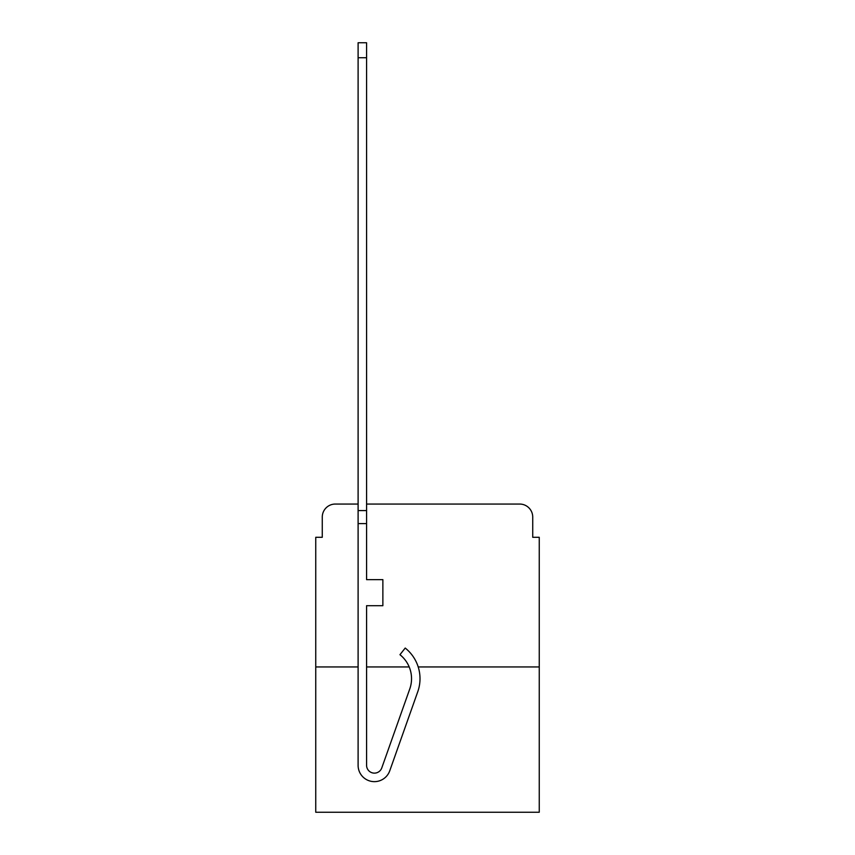 <?xml version="1.0" encoding="UTF-8"?>
<svg xmlns="http://www.w3.org/2000/svg" width="855" height="855" viewBox="0 0 855 855"><rect width="100%" height="100%" fill="white"/><g stroke="black" fill="none" stroke-linecap="round" stroke-linejoin="round"><path stroke-width="1.28" d="M322.271 517.093L322.271 537.293L322.271 517.093A13.028 13.028 0 0 1 335.299 504.055L358.106 504.055L335.299 504.055M358.106 666.953L315.752 666.953L315.752 812.25L539.249 812.25L539.249 537.293L532.729 537.293L532.729 517.093A13.028 13.028 0 0 0 519.701 504.055L366.581 504.055L519.701 504.055M315.752 666.953L315.752 537.293L322.271 537.293M539.249 666.953L418.202 666.953M409.203 666.953A30.62 30.62 0 0 1 409.78 688.906A30.62 30.62 0 0 0 409.203 666.953L366.581 666.953M532.729 537.293L532.729 517.093M417.764 691.738L389.752 770.783A16.288 16.288 0 0 1 358.106 765.332L358.106 510.574L366.581 510.574L366.581 579.637L382.869 579.637L382.869 605.703L366.581 605.703L366.581 765.332A7.823 7.823 0 0 0 381.768 767.95L409.78 688.906A30.62 30.62 0 0 0 399.948 654.695A30.62 30.62 0 0 1 409.78 688.906A30.62 30.62 0 0 0 399.948 654.695A30.62 30.62 0 0 1 409.78 688.906A30.62 30.62 0 0 0 399.948 654.695A30.62 30.62 0 0 1 409.78 688.906A30.62 30.62 0 0 0 399.948 654.695L405.217 648.058A39.095 39.095 0 0 1 417.764 691.738L389.752 770.783M358.106 510.574L358.106 42.75L366.581 42.75L366.581 510.574M381.768 767.95A7.823 7.823 0 0 1 366.581 765.332M358.106 523.602L366.581 523.602M358.106 57.734L366.581 57.734"/></g></svg>
